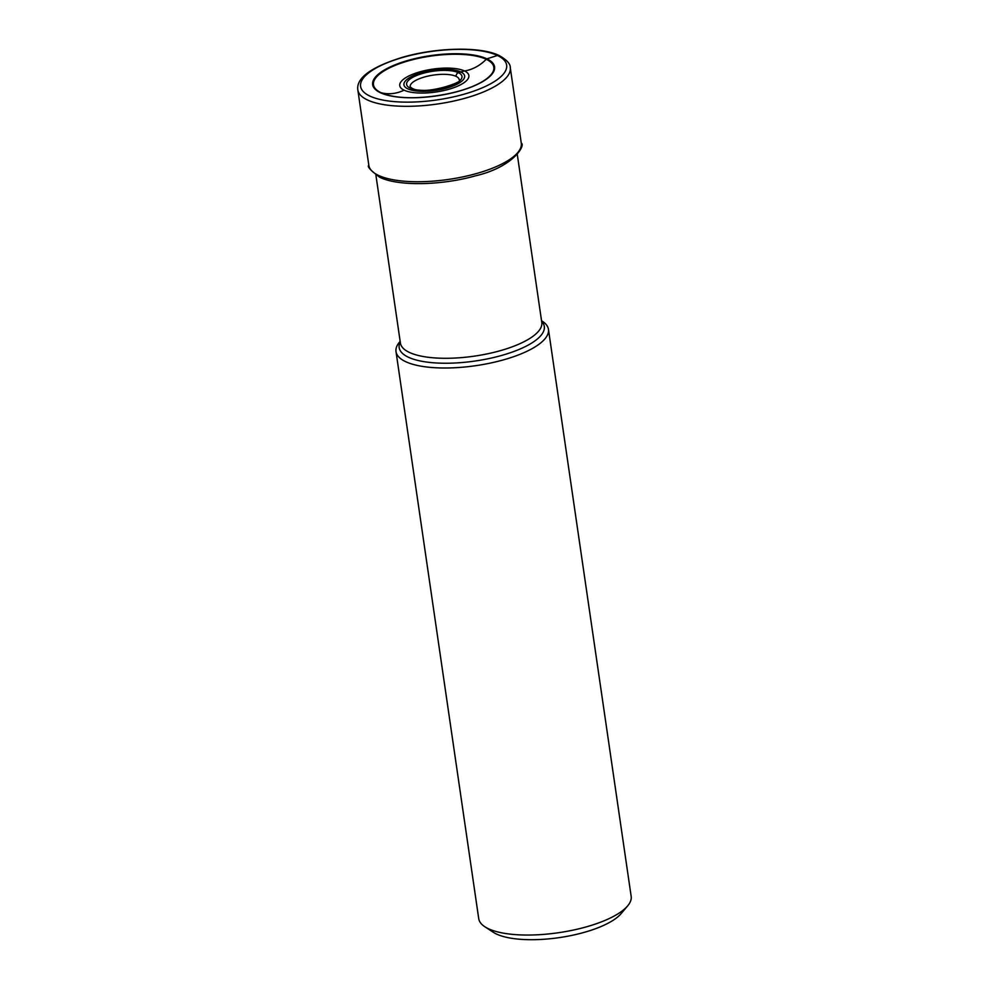 <?xml version="1.0" encoding="UTF-8"?>
<svg xmlns="http://www.w3.org/2000/svg" width="989" height="989" viewBox="0 0 989 989"><rect width="100%" height="100%" fill="white"/><g stroke="black" fill="none" stroke-linecap="round" stroke-linejoin="round"><path stroke-width="1.48" d="M380.32 92.682A61.602 20.361 171.7 0 1 403.871 61.664A61.602 20.361 171.7 0 1 486.897 58.833A61.602 20.361 171.7 0 1 463.347 89.851A61.602 20.361 171.7 0 1 380.32 92.682M456.114 76.376A24.762 8.184 -8.3 0 0 427.693 76.165A24.762 8.184 -8.3 0 0 410.212 86.933L411.906 88.169C424.417 96.094 466.066 81.246 459.217 79.788L459.217 79.788A24.762 8.184 171.7 0 0 456.114 76.376A3.202 2.707 -64.6 0 1 458.476 72.704L460.825 71.962A45.704 38.633 -64.6 0 1 464.533 70.973A34.924 11.547 -8.3 0 0 417.457 72.58A34.924 11.547 -8.3 0 0 404.093 90.172A34.924 11.547 171.7 0 0 451.169 88.565A34.924 11.547 171.7 0 0 464.533 70.973A40.821 34.504 115.4 0 0 486.254 59.291A2.052 1.731 -64.6 0 1 486.897 58.833L497.455 55.483A73.792 24.391 -8.3 0 0 397.986 58.883A73.792 24.391 -8.3 0 0 369.775 96.032A73.792 24.391 -8.3 0 0 469.231 92.645A73.792 24.391 -8.3 0 0 497.455 55.483M400.162 341.341L399.544 342.07A77.031 25.454 -8.3 0 0 396.008 351.589A77.031 25.454 -8.3 0 0 405.589 361.628A77.031 25.454 -8.3 0 0 493.214 362.456A77.031 25.454 -8.3 0 0 548.45 329.349A77.031 25.454 -8.3 0 0 542.331 321.24L541.539 320.72M548.45 329.349L631.167 896.393A77.031 25.454 171.7 0 1 627.632 905.912A77.031 25.454 171.7 0 1 562.543 932.095A77.031 25.454 171.7 0 1 488.306 928.671A77.031 25.454 171.7 0 1 484.845 926.742A77.031 25.454 171.7 0 1 478.725 918.633L396.008 351.589M627.632 905.912L621.104 913.638A68.946 22.784 171.7 0 1 562.852 937.065A68.946 22.784 171.7 0 1 496.404 933.999A68.946 22.784 171.7 0 1 493.301 932.281L484.845 926.742M357.833 89.9A77.031 25.454 -8.3 0 0 367.413 99.938A77.031 25.454 -8.3 0 0 455.039 100.767A77.031 25.454 -8.3 0 0 510.275 67.66C510.497 63.926 506.838 59.909 499.272 55.582C480.839 46.359 436.903 47.348 402.931 57.177C366.412 68.365 356.374 80.06 357.833 89.9L368.835 165.311A77.031 25.454 171.7 0 0 378.416 175.362A77.031 25.454 171.7 0 0 466.042 176.19A77.031 25.454 171.7 0 0 521.277 143.084L510.275 67.66M458.476 72.704A27.964 9.235 171.7 0 1 447.782 86.785A27.964 9.235 171.7 0 1 410.101 88.07A27.964 9.235 171.7 0 1 420.795 73.99A27.964 9.235 171.7 0 1 458.476 72.704M407.752 88.812A30.671 10.137 -8.3 0 0 449.093 87.403A30.671 10.137 -8.3 0 0 460.812 71.962A30.671 10.137 -8.3 0 0 419.484 73.371A30.671 10.137 -8.3 0 0 407.752 88.812M486.254 59.291A60.811 20.101 -8.3 0 0 404.291 62.084A60.811 20.101 -8.3 0 0 381.037 92.706A60.811 20.101 -8.3 0 0 388.084 95.179A60.811 20.101 -8.3 0 0 388.121 95.191A60.811 20.101 -8.3 0 0 482.756 81.382A60.811 20.101 -8.3 0 0 482.793 81.358A60.811 20.101 -8.3 0 0 486.254 59.291A40.821 34.504 -64.6 0 1 464.533 70.973M381.037 92.706A40.821 34.504 115.4 0 0 404.093 90.172M517.296 154.482L541.787 322.439A71.443 23.612 171.7 0 1 490.618 353.135A71.443 23.612 171.7 0 1 409.359 352.405A71.443 23.612 171.7 0 1 409.298 352.381A71.443 23.612 171.7 0 1 400.409 343.059L375.907 175.115M400.248 341.922A73.334 24.243 -8.3 0 0 408.284 357.165A73.334 24.243 -8.3 0 0 408.346 357.202A73.334 24.243 -8.3 0 0 499.569 356.015A73.334 24.243 -8.3 0 0 541.626 321.289M521.277 143.084C525.839 145.012 513.563 167.005 475.437 175.844C441.502 185.512 397.986 186.389 379.727 177.241C370.516 170.392 366.882 166.424 368.835 165.311M388.084 95.179C411.35 101.991 462.444 94.536 482.793 81.358"/></g></svg>
